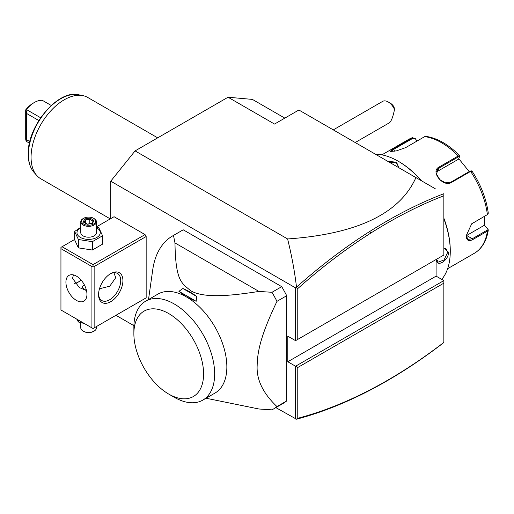 <?xml version="1.0" encoding="UTF-8"?>
<svg xmlns="http://www.w3.org/2000/svg" width="514" height="514" viewBox="0 0 514 514"><rect width="100%" height="100%" fill="white"/><g stroke="black" fill="none" stroke-linecap="round" stroke-linejoin="round"><path stroke-width="0.77" d="M110.741 218.623L110.741 181.185L135.086 150.898L228.049 97.23L252.393 99.401L284.82 118.124M296.237 419.218L297.767 418.293C321.706 411.958 346.025 402.372 370.722 389.522L369.829 390.306C345.01 403.22 320.569 412.851 296.507 419.206L275.87 407.628M115.946 315.294L133.897 325.658M110.741 181.185L295.556 287.885L296.507 287.172C294.734 271.9 291.766 255.824 287.602 238.952C357.063 234.076 399.841 213.618 415.922 177.581L298.878 110.009L274.527 124.06L228.049 97.23M436.103 276.127L443.852 280.599L443.852 342.536L443.852 283.156L297.767 367.497L287.808 361.747L436.103 276.127L436.103 259.519M295.556 287.885L295.556 340.66L443.852 255.04L443.852 195.725M443.852 195.063L443.852 194.376M415.922 177.581L435.249 188.741M370.722 233.112L369.829 231.422C394.649 215.694 419.321 203.12 443.852 193.707L443.852 195.783C419.61 205.131 395.234 217.576 370.722 233.112C346.025 248.789 321.706 267.274 297.767 288.579L297.767 339.381M287.808 361.747L287.808 336.188L295.556 340.66L443.852 255.04L443.852 195.783M443.852 280.599L295.556 366.219L295.556 418.994M145.051 298.493L146.156 297.85L146.156 236.517L145.051 234.596L114.063 216.709L96.433 226.886M206.05 398.241L258.992 409.003L271.977 409.857A100.166 57.831 -120 0 0 272.812 409.388L282.559 403.766A100.166 57.831 -120 0 0 286.703 400.939L286.703 295.717A100.166 57.831 -120 0 0 281.717 286.671L183.235 229.809A100.166 57.831 -120 0 0 182.393 230.272L172.646 235.9A100.166 57.831 -120 0 0 152.703 269.978L148.507 299.533M135.086 150.898L287.602 238.952M369.829 231.422C345.01 247.17 320.569 265.757 296.507 287.172M296.237 287.66L297.767 288.579M297.767 367.497L297.767 418.293M370.722 389.522C395.234 376.756 419.61 361.053 443.852 342.414M369.829 390.306C394.649 377.385 419.321 361.464 443.852 342.536M78.109 282.173A17.213 9.939 120 0 0 80.987 279.957M145.051 234.596L93.034 264.626L62.046 246.739L60.941 247.375L60.941 309.993L91.929 327.881L91.929 266.541L93.034 265.905L94.139 266.541L146.156 236.517M62.046 246.739L74.646 239.466M93.034 264.626L93.034 265.905M146.156 297.85L94.139 327.881L94.139 266.541M98.566 294.657A17.213 9.939 -60 0 1 110.741 273.57A17.213 9.939 -60 0 1 122.917 280.599A17.213 9.939 -60 0 1 110.741 301.686A17.213 9.939 -60 0 1 98.566 294.657L98.566 294.657M94.139 327.881L93.034 328.523L91.929 327.881M91.929 266.541L60.941 248.654M65.92 282.199A14.867 8.584 60 0 1 69.004 275.395A14.867 8.584 60 0 1 80.46 279.372A14.867 8.584 60 0 1 86.95 294.336A14.867 8.584 60 0 1 83.872 301.146A14.867 8.584 60 0 1 72.41 297.163A14.867 8.584 60 0 1 65.92 282.199M73.425 274.9L72.564 278.363L79.297 287.544L86.5 290.571M113.935 272.735L115.721 277.727L109.771 286.189L99.491 288.759M110.176 273.917A15.651 9.034 -60 0 1 117.462 273.435A15.651 9.034 -60 0 1 120.7 280.599A15.651 9.034 -60 0 1 113.87 296.353A15.651 9.034 -60 0 1 101.811 300.542A15.651 9.034 -60 0 1 98.585 293.995M74.35 283.355A15.651 9.034 120 0 0 78.648 281.878A15.651 9.034 120 0 0 81.135 280.117M86.429 290.256L83.962 289.131L82.034 287.05L84.302 284.756M82.092 287.39A6.573 3.797 180 0 1 83.962 285.199A6.573 3.797 180 0 1 84.071 285.135M84.405 284.949A6.258 3.617 0 0 0 84.18 285.071A6.258 3.617 0 0 0 82.362 287.885M76.766 319.13L78.385 321.995L78.385 320.061M78.385 321.995L84.437 323.557M96.433 326.557L96.433 327.881A7.826 4.517 180 0 1 94.139 331.074A7.826 4.517 180 0 1 83.075 331.074L83.628 331.395A7.042 4.067 180 0 0 93.587 331.395L94.139 331.074M80.782 322.715L80.782 327.881A7.826 4.517 0 0 0 83.075 331.074M80.782 227.291L74.646 231.448L74.646 239.813L78.385 247.876L92.353 250.035L102.575 244.137L102.575 235.772L98.829 227.708L96.433 226.982M92.353 250.035L92.353 241.67L102.575 235.772M78.385 247.876L78.385 239.511L92.353 241.67M74.646 231.448L78.385 239.511M80.782 227.708A11.642 6.721 0 0 0 80.377 237.429A11.642 6.721 0 0 0 96.838 237.429A11.642 6.721 0 0 0 96.838 227.927A11.642 6.721 0 0 0 96.433 227.708M96.433 221.817A7.826 4.517 0 0 1 91.601 225.993A7.826 4.517 0 0 1 83.075 225.016A7.826 4.517 180 0 1 80.782 221.817L80.782 232.681A7.826 4.517 0 0 0 83.075 235.875A7.826 4.517 0 0 0 91.601 236.858A7.826 4.517 0 0 0 96.433 232.681L96.433 221.817A7.826 4.517 0 0 0 94.139 218.623L93.587 218.302A7.042 4.067 180 0 0 83.628 218.302A7.042 4.067 180 0 0 83.628 224.053A7.042 4.067 0 0 0 93.587 224.053A7.042 4.067 0 0 0 93.587 218.302M80.782 221.817A7.826 4.517 180 0 1 83.075 218.623L83.628 218.302M83.249 222.009L87.174 224.277L92.533 223.449L93.972 220.352L90.046 218.084L84.681 218.913L83.249 222.009L84.142 222.523M84.681 218.913L85.337 219.947L84.238 222.311M90.046 218.084L89.809 219.253L85.337 219.947L85.337 222.947M93.972 220.352L93.079 221.142M92.533 223.449L91.877 223.725M89.809 223.712L89.809 219.253L93.034 221.116M286.703 295.717L276.956 301.345A100.166 57.831 -120 0 0 271.977 292.293L258.992 291.438L174.972 242.929L173.488 235.431A100.166 57.831 -120 0 0 172.646 235.9M286.703 400.939L276.956 406.561C262.937 393.261 256.345 379.531 257.173 365.377C257.437 349.52 262.217 332.372 276.956 301.345M272.812 409.388A100.166 57.831 -120 0 0 276.956 406.561M183.235 229.809L173.488 235.431M281.717 286.671L271.977 292.293M182.868 288.508L196.65 296.462A61.037 35.241 -120 0 0 182.868 288.508L178.923 291.342L186.46 296.944A57.125 32.98 60 0 1 226.854 366.906A57.125 32.98 60 0 1 215.025 393.056L202.824 400.098A57.125 32.98 -120 0 0 214.646 375.079A57.125 32.98 60 0 0 190.174 316.945A57.125 32.98 60 0 0 145.7 301.153L157.901 294.117A57.125 32.98 60 0 1 186.46 296.944L196.162 301.294L178.923 291.342M258.992 291.438C231.345 295.704 220.866 295.871 211.164 295.576C201.951 295.075 195.076 293.423 190.546 290.622C181.532 282.893 175.602 281.235 174.972 242.929M196.162 301.294L196.65 296.462M168.733 394.077A49.299 28.463 -120 0 0 203.589 373.948A49.299 28.463 -120 0 0 168.733 313.566A49.299 28.463 -120 0 0 133.871 333.695A49.299 28.463 -120 0 0 168.733 394.077L174.265 397.271A57.125 32.98 -120 0 0 202.824 400.098M133.871 333.695L133.871 327.309A57.125 32.98 60 0 1 145.7 301.153M388.134 101.92L390.351 103.198A7.826 4.517 60 0 1 394.02 106.925L394.514 109.463A10.955 6.322 -120 0 0 392.009 105.351A10.955 6.322 -120 0 0 388.134 101.92A10.955 6.322 -120 0 0 382.66 101.374L333.297 129.875M394.514 109.463C393.037 116.742 391.347 121.175 389.451 122.756L355.206 142.526M443.852 247.941L448.606 252.297C448.574 260.855 435.923 268.16 436.656 259.197M443.852 218.726A73.56 42.469 60 0 1 450.27 251.34A73.56 42.469 60 0 1 441.732 279.378M375.355 154.161A73.56 42.469 60 0 1 398.254 161.248A73.56 42.469 60 0 1 421.152 180.6M387.8 161.345L396.596 162.206L398.652 167.609M398.254 161.248L398.922 161.634A72.622 41.93 60 0 1 421.66 180.896M443.852 218.161A72.622 41.93 60 0 1 450.27 250.569L450.27 251.34L450.27 250.569M484.786 216.208L484.618 225.652L487.882 228.884L488.294 229.996L487.394 231.133L472.732 239.595C468.639 241.702 466.461 240.423 466.204 235.746L471.685 223.796L487.394 214.614L488.3 213.239C486.334 198.789 480.879 184.706 471.936 170.989L470.92 170.796M487.882 228.884L487.343 228.531L486.957 230.291L472.295 238.753L467.875 239.376L466.204 235.489M471.492 223.95L487.67 214.434M471.891 171.278L470.625 171.393L451.536 182.412C443.177 187.796 429.89 171.31 439.149 167.005L458.237 155.986L459.632 155.819L459.548 156.661M459.632 155.819L459.58 155.62C448.6 144.518 437.388 138.099 425.939 136.364L424.699 136.621L405.61 147.64L396.429 150.872L390.062 151.521L393.223 148.752L412.658 137.566L408.604 139.429A65.734 37.952 -120 0 1 412.312 137.726L415.318 138.619L416.822 141.17M439.149 167.005L439.374 167.866L458.462 156.847L459.51 156.802L458.488 159.218L436.559 171.882L439.374 167.866L437.472 169.575L436.714 174.509L439.868 179.682L445.413 182.811L450.874 182.174L469.963 171.156L471.01 171.111M390.691 151.624L393.885 149.272L412.973 138.253L415.351 138.973M484.618 225.652L487.343 228.531M484.162 225.383L466.648 235.496A9.393 5.423 -60 0 1 466.217 235.727M458.726 158.659L469.218 171.586M415.318 138.619L416.976 141.08M443.852 248.211L445.927 248.615L447.72 252.297L444.019 259.988L438.101 262.166L436.669 259.191M388.989 162.032L396.153 162.977L398.446 166.369L398.273 167.391M110.272 218.9L40.786 178.782A46.954 27.107 -60 0 1 36.764 175.48A46.954 27.107 -60 0 1 31.065 157.29A46.954 27.107 -60 0 1 48.695 113.247A46.954 27.107 -60 0 1 82.863 95.63A46.954 27.107 -60 0 1 87.74 97.461L157.695 137.848M29.838 141.594L26.638 139.744L26.638 113.491L38.846 120.539M26.638 139.744L26.073 140.971L26.413 141.408L29.471 143.168M26.073 140.971L25.7 139.326L25.7 109.88A20.971 12.111 -60 0 1 33.275 103.108L34.38 102.466A22.539 13.011 120 0 0 26.413 109.533L26.073 109.848L26.638 113.491M26.073 109.848L25.7 109.88M51.239 105.466L42.347 100.333A22.539 13.011 120 0 0 34.38 102.466M26.413 109.533L40.657 117.757M447.63 268.706L474.338 253.286A65.734 37.952 -120 0 0 487.394 231.133L486.957 230.291M472.732 239.595L472.295 238.753L466.648 235.496M472.732 223.082L472.295 223.417M486.957 214.955L487.394 214.614A65.734 37.952 -120 0 0 470.625 171.393L469.963 171.156M458.462 156.847L458.237 155.986A65.734 37.952 -120 0 0 424.699 136.621M393.223 148.752L394.636 151.219M412.312 137.726L412.973 138.253M451.536 182.412L450.874 182.174M448.606 252.297L447.72 252.297M396.596 162.206L396.153 162.977M78.719 94.782C58.043 89.14 27.165 126.283 28.212 154.194C28.231 161.833 30.146 167.866 33.956 172.306A45.585 26.317 -60 0 1 28.424 154.65A45.585 26.317 -60 0 1 45.54 111.885A45.585 26.317 -60 0 1 78.719 94.782L82.863 95.63M83.878 222.106L87.341 224.104M91.922 223.519L93.13 220.911M87.316 224.098L92.147 223.352M474.338 253.286C482.01 248.609 486.668 240.848 488.294 229.996M381.896 154.849L408.604 139.429M33.956 172.306L36.764 175.48"/></g></svg>
